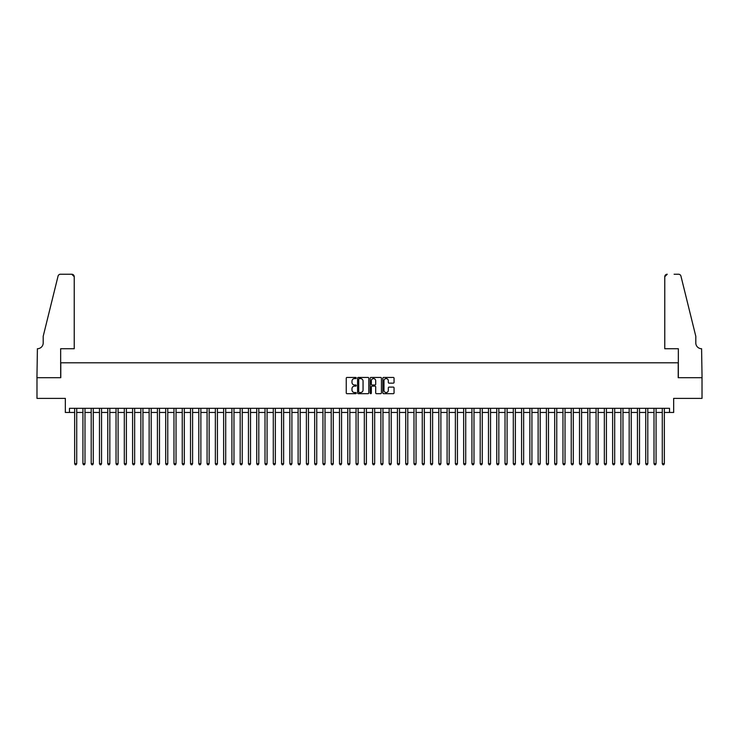 <?xml version="1.0" encoding="UTF-8"?>
<svg xmlns="http://www.w3.org/2000/svg" width="739" height="739" viewBox="0 0 739 739"><rect width="100%" height="100%" fill="white"/><g stroke="black" fill="none" stroke-linecap="round" stroke-linejoin="round"><path stroke-width="1.11" d="M356.253 377.998A0.573 0.573 0 0 0 355.69 377.435L347.062 377.435A0.813 0.813 0 0 0 346.249 378.248L346.249 392.871A0.813 0.813 0 0 0 347.062 393.684L355.69 393.684A0.573 0.573 0 0 0 356.253 393.111A0.573 0.573 0 0 0 355.69 392.548L354.572 392.548A2.596 2.596 0 0 1 351.976 389.943L351.976 388.723A2.596 2.596 0 0 1 354.572 386.127L355.69 386.127A0.573 0.573 0 0 0 356.253 385.555A0.573 0.573 0 0 0 355.69 384.991L354.572 384.991A2.596 2.596 0 0 1 351.976 382.386L351.976 381.167A2.596 2.596 0 0 1 354.572 378.571L355.69 378.571A0.573 0.573 0 0 0 356.253 377.998M393.24 383.162A0.813 0.813 0 0 0 394.053 382.349L394.053 378.248A0.813 0.813 0 0 0 393.24 377.435L383.652 377.435A0.813 0.813 0 0 0 382.848 378.248L382.848 392.871A0.813 0.813 0 0 0 383.652 393.684L393.24 393.684A0.813 0.813 0 0 0 394.053 392.871L394.053 387.91A0.813 0.813 0 0 0 393.24 387.097L389.139 387.097A0.813 0.813 0 0 0 388.326 387.91L388.326 390.368A2.171 2.171 0 0 1 386.155 392.548A2.171 2.171 0 0 1 383.984 390.368L383.984 380.742A2.171 2.171 0 0 1 386.155 378.571A2.171 2.171 0 0 1 388.326 380.742L388.326 382.349A0.813 0.813 0 0 0 389.139 383.162L393.24 383.162M69.475 412.454L69.475 408.316L669.525 408.316L669.525 412.454L673.663 412.454L673.663 398.386L702.013 398.386L702.013 377.694L678.217 377.694L678.217 362.794L60.783 362.794L60.783 377.694L36.987 377.694L36.987 398.386L65.337 398.386L65.337 412.454L74.648 412.454M368.789 378.248A0.813 0.813 0 0 0 367.976 377.435L358.387 377.435A0.813 0.813 0 0 0 357.574 378.248L357.574 392.871A0.813 0.813 0 0 0 358.387 393.684L367.976 393.684A0.813 0.813 0 0 0 368.789 392.871L368.789 378.248M371.024 377.435L380.613 377.435A0.813 0.813 0 0 1 381.426 378.248L381.426 392.871A0.813 0.813 0 0 1 380.613 393.684L376.511 393.684A0.813 0.813 0 0 1 375.698 392.871L375.698 386.94A0.813 0.813 0 0 0 374.885 386.127L372.16 386.127A0.813 0.813 0 0 0 371.347 386.94L371.347 393.111A0.573 0.573 0 0 1 370.784 393.684A0.573 0.573 0 0 1 370.211 393.111L370.211 378.248A0.813 0.813 0 0 1 371.024 377.435M76.717 412.454L82.925 412.454M84.994 412.454L91.202 412.454M93.271 412.454L99.479 412.454M101.548 412.454L107.755 412.454M109.825 412.454L116.032 412.454M118.101 412.454L124.309 412.454M126.378 412.454L132.586 412.454M134.655 412.454L140.863 412.454M142.932 412.454L149.139 412.454M151.209 412.454L157.416 412.454M159.485 412.454L165.693 412.454M167.762 412.454L173.97 412.454M176.039 412.454L182.247 412.454M184.316 412.454L190.523 412.454M192.593 412.454L198.8 412.454M200.869 412.454L207.077 412.454M209.146 412.454L215.354 412.454M217.423 412.454L223.631 412.454M225.7 412.454L231.907 412.454M233.977 412.454L240.175 412.454M242.244 412.454L248.452 412.454M250.521 412.454L256.729 412.454M258.798 412.454L265.005 412.454M267.075 412.454L273.282 412.454M275.351 412.454L281.559 412.454M283.628 412.454L289.836 412.454M291.905 412.454L298.113 412.454M300.182 412.454L306.389 412.454M308.459 412.454L314.666 412.454M316.735 412.454L322.943 412.454M325.012 412.454L331.22 412.454M333.289 412.454L339.497 412.454M341.566 412.454L347.773 412.454M349.843 412.454L356.05 412.454M358.119 412.454L364.327 412.454M366.396 412.454L372.604 412.454M374.673 412.454L380.881 412.454M382.95 412.454L389.157 412.454M391.227 412.454L397.434 412.454M399.503 412.454L405.711 412.454M407.78 412.454L413.988 412.454M416.057 412.454L422.265 412.454M424.334 412.454L430.541 412.454M432.611 412.454L438.818 412.454M440.887 412.454L447.095 412.454M449.164 412.454L455.372 412.454M457.441 412.454L463.649 412.454M465.718 412.454L471.925 412.454M473.995 412.454L480.202 412.454M482.271 412.454L488.479 412.454M490.548 412.454L496.756 412.454M498.825 412.454L505.023 412.454M507.093 412.454L513.3 412.454M515.369 412.454L521.577 412.454M523.646 412.454L529.854 412.454M531.923 412.454L538.131 412.454M540.2 412.454L546.407 412.454M548.477 412.454L554.684 412.454M556.753 412.454L562.961 412.454M565.03 412.454L571.238 412.454M573.307 412.454L579.515 412.454M581.584 412.454L587.791 412.454M589.861 412.454L596.068 412.454M598.137 412.454L604.345 412.454M606.414 412.454L612.622 412.454M614.691 412.454L620.899 412.454M622.968 412.454L629.175 412.454M631.245 412.454L637.452 412.454M639.521 412.454L645.729 412.454M647.798 412.454L654.006 412.454M656.075 412.454L662.283 412.454M664.352 412.454L669.525 412.454M359.283 378.571A0.573 0.573 0 0 0 358.72 379.135L358.72 391.975A0.573 0.573 0 0 0 359.283 392.548L360.466 392.548A2.596 2.596 0 0 0 363.061 389.943L363.061 381.167A2.596 2.596 0 0 0 360.466 378.571L359.283 378.571M375.698 380.779A2.171 2.171 0 0 0 373.518 378.608A2.171 2.171 0 0 0 371.347 380.779L371.347 384.178A0.813 0.813 0 0 0 372.16 384.991L374.885 384.991A0.813 0.813 0 0 0 375.698 384.178L375.698 380.779M76.717 408.316L76.717 463.686L74.648 463.686L74.648 408.316M76.717 463.686L76.099 464.766L75.267 464.766L74.648 463.686M74.233 348.725L74.233 276.719A2.485 2.485 0 0 0 71.757 274.234L60.459 274.234A2.485 2.485 0 0 0 58.048 276.127L43.195 336.31L43.195 342.933A5.792 5.792 0 0 1 37.403 348.725L36.95 377.694L60.663 377.694L60.663 348.725L74.233 348.725L74.233 276.719L71.757 274.234L64.884 274.234M58.048 276.127C58.677 274.76 58.677 274.76 58.048 276.127C58.677 274.76 58.677 274.76 58.048 276.127M43.195 342.933A5.792 5.792 0 0 1 37.403 348.725M664.767 348.725L664.767 276.719L664.767 348.725L678.337 348.725L678.337 377.694L702.05 377.694L701.597 348.725A5.792 5.792 0 0 1 695.805 342.933A5.792 5.792 0 0 0 701.597 348.725M691.251 317.853L680.952 276.127L695.805 336.31L695.805 342.933M674.116 274.234L678.541 274.234A2.485 2.485 0 0 1 680.952 276.127C680.323 274.76 680.323 274.76 680.952 276.127C680.323 274.76 680.323 274.76 680.952 276.127M667.243 274.234A2.485 2.485 0 0 0 664.767 276.719L667.243 274.234M84.994 408.316L84.994 463.686L82.925 463.686L82.925 408.316M84.994 463.686L84.375 464.766L83.544 464.766L82.925 463.686M93.271 408.316L93.271 463.686L91.202 463.686L91.202 408.316M93.271 463.686L92.652 464.766L91.821 464.766L91.202 463.686M101.548 408.316L101.548 463.686L99.479 463.686L99.479 408.316M101.548 463.686L100.929 464.766L100.098 464.766L99.479 463.686M109.825 408.316L109.825 463.686L107.755 463.686L107.755 408.316M109.825 463.686L109.206 464.766L108.374 464.766L107.755 463.686M118.101 408.316L118.101 463.686L116.032 463.686L116.032 408.316M118.101 463.686L117.483 464.766L116.651 464.766L116.032 463.686M126.378 408.316L126.378 463.686L124.309 463.686L124.309 408.316M126.378 463.686L125.759 464.766L124.928 464.766L124.309 463.686M134.655 408.316L134.655 463.686L132.586 463.686L132.586 408.316M134.655 463.686L134.036 464.766L133.205 464.766L132.586 463.686M142.932 408.316L142.932 463.686L140.863 463.686L140.863 408.316M142.932 463.686L142.313 464.766L141.482 464.766L140.863 463.686M151.209 408.316L151.209 463.686L149.139 463.686L149.139 408.316M151.209 463.686L150.59 464.766L149.758 464.766L149.139 463.686M159.485 408.316L159.485 463.686L157.416 463.686L157.416 408.316M159.485 463.686L158.867 464.766L158.035 464.766L157.416 463.686M167.762 408.316L167.762 463.686L165.693 463.686L165.693 408.316M167.762 463.686L167.143 464.766L166.312 464.766L165.693 463.686M176.039 408.316L176.039 463.686L173.97 463.686L173.97 408.316M176.039 463.686L175.42 464.766L174.589 464.766L173.97 463.686M184.316 408.316L184.316 463.686L182.247 463.686L182.247 408.316M184.316 463.686L183.697 464.766L182.866 464.766L182.247 463.686M192.593 408.316L192.593 463.686L190.523 463.686L190.523 408.316M192.593 463.686L191.964 464.766L191.142 464.766L190.523 463.686M200.869 408.316L200.869 463.686L198.8 463.686L198.8 408.316M200.869 463.686L200.241 464.766L199.419 464.766L198.8 463.686M209.146 408.316L209.146 463.686L207.077 463.686L207.077 408.316M209.146 463.686L208.518 464.766L207.696 464.766L207.077 463.686M217.423 408.316L217.423 463.686L215.354 463.686L215.354 408.316M217.423 463.686L216.795 464.766L215.973 464.766L215.354 463.686M225.7 408.316L225.7 463.686L223.631 463.686L223.631 408.316M225.7 463.686L225.072 464.766L224.25 464.766L223.631 463.686M233.977 408.316L233.977 463.686L231.907 463.686L231.907 408.316M233.977 463.686L233.348 464.766L232.526 464.766L231.907 463.686M242.244 408.316L242.244 463.686L240.175 463.686L240.175 408.316M242.244 463.686L241.625 464.766L240.803 464.766L240.175 463.686M250.521 408.316L250.521 463.686L248.452 463.686L248.452 408.316M250.521 463.686L249.902 464.766L249.08 464.766L248.452 463.686M258.798 408.316L258.798 463.686L256.729 463.686L256.729 408.316M258.798 463.686L258.179 464.766L257.357 464.766L256.729 463.686M267.075 408.316L267.075 463.686L265.005 463.686L265.005 408.316M267.075 463.686L266.456 464.766L265.634 464.766L265.005 463.686M275.351 408.316L275.351 463.686L273.282 463.686L273.282 408.316M275.351 463.686L274.732 464.766L273.91 464.766L273.282 463.686M283.628 408.316L283.628 463.686L281.559 463.686L281.559 408.316M283.628 463.686L283.009 464.766L282.187 464.766L281.559 463.686M291.905 408.316L291.905 463.686L289.836 463.686L289.836 408.316M291.905 463.686L291.286 464.766L290.464 464.766L289.836 463.686M300.182 408.316L300.182 463.686L298.113 463.686L298.113 408.316M300.182 463.686L299.563 464.766L298.732 464.766L298.113 463.686M308.459 408.316L308.459 463.686L306.389 463.686L306.389 408.316M308.459 463.686L307.84 464.766L307.008 464.766L306.389 463.686M316.735 408.316L316.735 463.686L314.666 463.686L314.666 408.316M316.735 463.686L316.116 464.766L315.285 464.766L314.666 463.686M325.012 408.316L325.012 463.686L322.943 463.686L322.943 408.316M325.012 463.686L324.393 464.766L323.562 464.766L322.943 463.686M333.289 408.316L333.289 463.686L331.22 463.686L331.22 408.316M333.289 463.686L332.67 464.766L331.839 464.766L331.22 463.686M341.566 408.316L341.566 463.686L339.497 463.686L339.497 408.316M341.566 463.686L340.947 464.766L340.116 464.766L339.497 463.686M349.843 408.316L349.843 463.686L347.773 463.686L347.773 408.316M349.843 463.686L349.224 464.766L348.392 464.766L347.773 463.686M358.119 408.316L358.119 463.686L356.05 463.686L356.05 408.316M358.119 463.686L357.5 464.766L356.669 464.766L356.05 463.686M366.396 408.316L366.396 463.686L364.327 463.686L364.327 408.316M366.396 463.686L365.777 464.766L364.946 464.766L364.327 463.686M374.673 408.316L374.673 463.686L372.604 463.686L372.604 408.316M374.673 463.686L374.054 464.766L373.223 464.766L372.604 463.686M382.95 408.316L382.95 463.686L380.881 463.686L380.881 408.316M382.95 463.686L382.331 464.766L381.5 464.766L380.881 463.686M391.227 408.316L391.227 463.686L389.157 463.686L389.157 408.316M391.227 463.686L390.608 464.766L389.776 464.766L389.157 463.686M399.503 408.316L399.503 463.686L397.434 463.686L397.434 408.316M399.503 463.686L398.884 464.766L398.053 464.766L397.434 463.686M407.78 408.316L407.78 463.686L405.711 463.686L405.711 408.316M407.78 463.686L407.161 464.766L406.33 464.766L405.711 463.686M416.057 408.316L416.057 463.686L413.988 463.686L413.988 408.316M416.057 463.686L415.438 464.766L414.607 464.766L413.988 463.686M424.334 408.316L424.334 463.686L422.265 463.686L422.265 408.316M424.334 463.686L423.715 464.766L422.884 464.766L422.265 463.686M432.611 408.316L432.611 463.686L430.541 463.686L430.541 408.316M432.611 463.686L431.992 464.766L431.16 464.766L430.541 463.686M440.887 408.316L440.887 463.686L438.818 463.686L438.818 408.316M440.887 463.686L440.268 464.766L439.437 464.766L438.818 463.686M449.164 408.316L449.164 463.686L447.095 463.686L447.095 408.316M449.164 463.686L448.536 464.766L447.714 464.766L447.095 463.686M457.441 408.316L457.441 463.686L455.372 463.686L455.372 408.316M457.441 463.686L456.813 464.766L455.991 464.766L455.372 463.686M465.718 408.316L465.718 463.686L463.649 463.686L463.649 408.316M465.718 463.686L465.09 464.766L464.268 464.766L463.649 463.686M473.995 408.316L473.995 463.686L471.925 463.686L471.925 408.316M473.995 463.686L473.366 464.766L472.544 464.766L471.925 463.686M482.271 408.316L482.271 463.686L480.202 463.686L480.202 408.316M482.271 463.686L481.643 464.766L480.821 464.766L480.202 463.686M490.548 408.316L490.548 463.686L488.479 463.686L488.479 408.316M490.548 463.686L489.92 464.766L489.098 464.766L488.479 463.686M498.825 408.316L498.825 463.686L496.756 463.686L496.756 408.316M498.825 463.686L498.197 464.766L497.375 464.766L496.756 463.686M507.093 408.316L507.093 463.686L505.023 463.686L505.023 408.316M507.093 463.686L506.474 464.766L505.652 464.766L505.023 463.686M515.369 408.316L515.369 463.686L513.3 463.686L513.3 408.316M515.369 463.686L514.75 464.766L513.928 464.766L513.3 463.686M523.646 408.316L523.646 463.686L521.577 463.686L521.577 408.316M523.646 463.686L523.027 464.766L522.205 464.766L521.577 463.686M531.923 408.316L531.923 463.686L529.854 463.686L529.854 408.316M531.923 463.686L531.304 464.766L530.482 464.766L529.854 463.686M540.2 408.316L540.2 463.686L538.131 463.686L538.131 408.316M540.2 463.686L539.581 464.766L538.759 464.766L538.131 463.686M548.477 408.316L548.477 463.686L546.407 463.686L546.407 408.316M548.477 463.686L547.858 464.766L547.036 464.766L546.407 463.686M556.753 408.316L556.753 463.686L554.684 463.686L554.684 408.316M556.753 463.686L556.134 464.766L555.303 464.766L554.684 463.686M565.03 408.316L565.03 463.686L562.961 463.686L562.961 408.316M565.03 463.686L564.411 464.766L563.58 464.766L562.961 463.686M573.307 408.316L573.307 463.686L571.238 463.686L571.238 408.316M573.307 463.686L572.688 464.766L571.857 464.766L571.238 463.686M581.584 408.316L581.584 463.686L579.515 463.686L579.515 408.316M581.584 463.686L580.965 464.766L580.133 464.766L579.515 463.686M589.861 408.316L589.861 463.686L587.791 463.686L587.791 408.316M589.861 463.686L589.242 464.766L588.41 464.766L587.791 463.686M598.137 408.316L598.137 463.686L596.068 463.686L596.068 408.316M598.137 463.686L597.518 464.766L596.687 464.766L596.068 463.686M606.414 408.316L606.414 463.686L604.345 463.686L604.345 408.316M606.414 463.686L605.795 464.766L604.964 464.766L604.345 463.686M614.691 408.316L614.691 463.686L612.622 463.686L612.622 408.316M614.691 463.686L614.072 464.766L613.241 464.766L612.622 463.686M622.968 408.316L622.968 463.686L620.899 463.686L620.899 408.316M622.968 463.686L622.349 464.766L621.517 464.766L620.899 463.686M631.245 408.316L631.245 463.686L629.175 463.686L629.175 408.316M631.245 463.686L630.626 464.766L629.794 464.766L629.175 463.686M639.521 408.316L639.521 463.686L637.452 463.686L637.452 408.316M639.521 463.686L638.902 464.766L638.071 464.766L637.452 463.686M647.798 408.316L647.798 463.686L645.729 463.686L645.729 408.316M647.798 463.686L647.179 464.766L646.348 464.766L645.729 463.686M656.075 408.316L656.075 463.686L654.006 463.686L654.006 408.316M656.075 463.686L655.456 464.766L654.625 464.766L654.006 463.686M664.352 408.316L664.352 463.686L662.283 463.686L662.283 408.316M664.352 463.686L663.733 464.766L662.901 464.766L662.283 463.686"/></g></svg>
